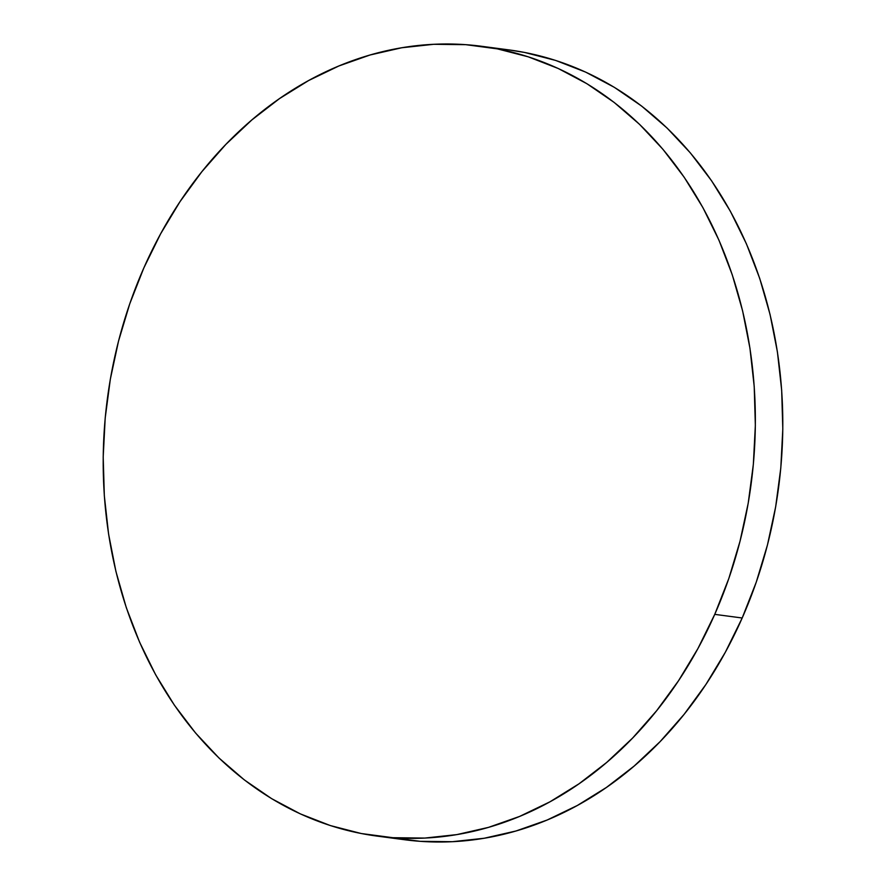 <?xml version="1.0" encoding="UTF-8"?>
<svg xmlns="http://www.w3.org/2000/svg" width="886" height="886" viewBox="0 0 886 886"><rect width="100%" height="100%" fill="white"/><g stroke="black" fill="none" stroke-linecap="round" stroke-linejoin="round"><path stroke-width="1.33" d="M377.071 836.096L404.525 839.729A398.346 324.708 -82.5 0 0 742.191 617.996A398.346 324.708 -82.5 0 0 508.929 49.904L481.475 46.271A398.346 324.708 97.5 0 1 714.747 614.363L742.191 617.996L714.747 614.363A398.346 324.708 97.5 0 1 377.071 836.096A398.346 324.708 97.5 0 1 143.809 268.004A398.346 324.708 97.5 0 1 481.475 46.271M143.809 268.004L129.733 303.876L118.536 341.066L110.329 379.219L105.201 417.982L103.197 456.954L104.326 495.783L108.59 534.081L115.933 571.492L126.299 607.641L139.589 642.184L155.659 674.8L174.376 705.156L195.54 732.977L218.953 757.984L244.392 779.946L271.614 798.64L300.354 813.891L330.334 825.564L361.278 833.527L392.863 837.702L424.804 838.067L456.788 834.612L488.507 827.369L519.65 816.405L549.929 801.83L579.045 783.778L606.711 762.425L632.682 737.983L656.681 710.672L678.499 680.78L697.913 648.574L714.747 614.363L728.824 578.503L740.009 541.302L748.216 503.148L753.344 464.397L755.348 425.413L754.219 386.595L749.955 348.287L742.612 310.886L732.246 274.738L718.956 240.184L702.886 207.579L684.169 177.211L663.005 149.391L639.592 124.383L614.153 102.422L586.931 83.727L558.191 68.477L528.211 56.815L497.279 48.852L465.682 44.665L433.741 44.3L401.768 47.755L370.049 54.998L338.895 65.963L308.616 80.548L279.511 98.601L251.834 119.953L225.864 144.396L201.864 171.696L180.046 201.598L160.632 233.804L143.809 268.004M390.848 837.558L420.318 841.335L452.259 841.7L484.232 838.245L515.951 831.002L547.105 820.037L577.384 805.452L606.489 787.399L634.166 766.047L660.136 741.604L684.136 714.304L705.954 684.402L725.368 652.196L742.191 617.996L756.267 582.124L767.464 544.934L775.671 506.781L780.799 468.018L782.803 429.045L781.673 390.217L777.41 351.919L770.067 314.508L759.701 278.359L746.411 243.816L730.341 211.2L711.624 180.844L690.46 153.023L667.047 128.016L641.608 106.054L614.386 87.36L585.646 72.109L555.666 60.436L524.722 52.473L508.542 49.849"/></g></svg>
